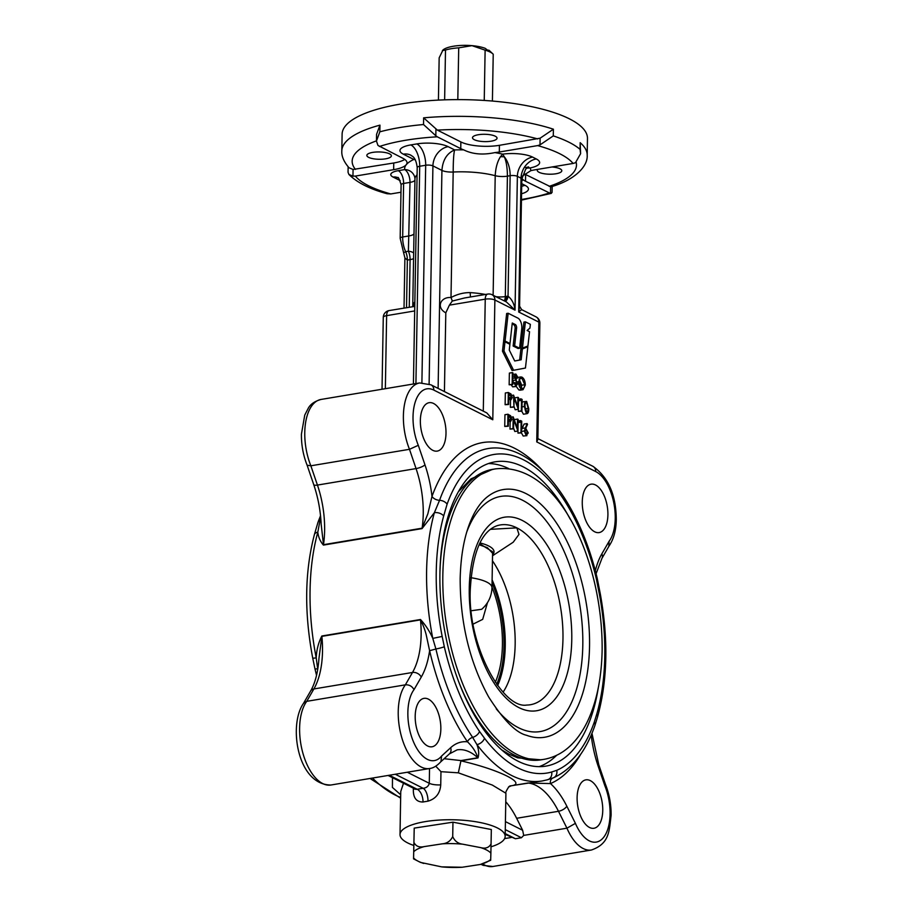 <?xml version="1.0" encoding="UTF-8"?>
<svg xmlns="http://www.w3.org/2000/svg" width="913" height="913" viewBox="0 0 913 913"><rect width="100%" height="100%" fill="white"/><g stroke="black" fill="none" stroke-linecap="round" stroke-linejoin="round"><path stroke-width="1.37" d="M497.003 684.716A82.786 41.633 80.5 0 0 504.535 645.651A82.786 41.633 80.5 0 0 492.084 581.627M492.061 582.905A82.786 41.633 -99.5 0 1 503.999 645.742A82.786 41.633 -99.5 0 1 496.706 684.282M471.256 610.74L481.653 609.302C488.204 603.607 491.639 596.406 491.97 587.71A35.059 10.465 -179 0 0 486.812 582.106A35.059 10.465 -179 0 0 470.925 577.724M490.395 529.335L516.861 527.862L518.983 534.413L513.22 542.208L492.529 555.777M492.449 560.787A84.133 42.318 -99.5 0 1 515.16 644.35A84.133 42.318 -99.5 0 1 503.097 692.145M582.266 501.922A24.537 12.348 80.5 0 0 599.133 532.576A24.537 12.348 80.5 0 0 607.91 514.829A24.537 12.348 80.5 0 0 591.042 484.175A24.537 12.348 80.5 0 0 582.266 501.922M420.357 420.437A24.537 12.348 80.5 0 0 437.224 451.102A24.537 12.348 80.5 0 0 446.001 433.344A24.537 12.348 80.5 0 0 429.133 402.69A24.537 12.348 80.5 0 0 420.357 420.437M577.107 797.597A24.537 12.348 80.5 0 0 593.975 828.262A24.537 12.348 80.5 0 0 602.751 810.504A24.537 12.348 80.5 0 0 585.884 779.85A24.537 12.348 80.5 0 0 577.107 797.597M415.198 716.123A24.537 12.348 80.5 0 0 432.066 746.777A24.537 12.348 80.5 0 0 440.842 729.03A24.537 12.348 80.5 0 0 423.974 698.365A24.537 12.348 80.5 0 0 415.198 716.123M372.698 152.391A12.268 3.663 -179 0 0 366.843 155.404A12.268 3.663 -179 0 0 373.086 158.714A12.268 3.663 -179 0 0 385.526 158.839A12.268 3.663 -179 0 0 391.38 155.826A12.268 3.663 -179 0 0 385.138 152.517A12.268 3.663 -179 0 0 372.698 152.391M478.355 134.725A12.268 3.663 -179 0 0 472.5 137.737A12.268 3.663 -179 0 0 478.754 141.047A12.268 3.663 -179 0 0 491.183 141.173A12.268 3.663 -179 0 0 497.037 138.16A12.268 3.663 -179 0 0 490.795 134.85A12.268 3.663 -179 0 0 478.355 134.725M537.723 169.362A12.268 3.663 -179 0 0 537.266 170.332A12.268 3.663 -179 0 0 543.509 173.641A12.268 3.663 -179 0 0 555.949 173.767A12.268 3.663 -179 0 0 561.803 170.754A12.268 3.663 -179 0 0 551.954 166.988M510.96 785.819L542.299 780.946A168.277 84.635 -99.5 0 1 476.928 744.597L472.649 737.384A168.323 84.669 -99.5 0 1 435.912 648.995L432.785 638.392A168.277 84.635 -99.5 0 1 426.611 570.728A168.277 84.635 -99.5 0 1 434.371 512.684L422.034 528.604L323.419 545.095C320.246 541.432 318.386 537.129 317.815 532.176A168.277 84.635 80.5 0 0 310.066 590.209A168.277 84.635 80.5 0 0 316.229 657.885L317.656 668.773A7.007 0.742 167 0 1 314.951 668.795L312.76 658.262L316.229 657.885C316.526 650.056 318.397 642.763 321.833 636.007L420.459 619.516C425.492 624.88 429.601 631.18 432.785 638.392L442.166 636.418L444.311 646.735A161.384 81.177 80.5 0 0 479.53 731.473L484.472 738.195A7.007 4.382 142.8 0 1 476.928 744.597C478.823 749.619 479.177 754.07 477.978 757.938L460.939 760.849C499.765 769.796 528.091 784.005 510.641 785.865L510.96 785.819A5.261 2.648 -99.5 0 1 511.143 785.819L508.461 787.097M404.744 159.41A28.041 8.377 1 0 1 393.754 162.993L393.64 169.681A28.041 8.377 1 0 0 407.027 162.799A28.041 8.377 1 0 0 402.895 158.303L377.959 145.429L376.453 141.047L379.842 131.826A122.696 36.646 1 0 1 400.271 127.466A122.696 36.646 1 0 1 423.518 124.533L423.632 117.834A122.696 36.646 1 0 1 553.404 129.201L553.289 135.889A122.696 36.646 1 0 1 580.063 149.367L580.177 142.679A122.696 36.646 1 0 1 587.185 155.187L587.47 138.456A122.696 36.646 1 0 0 525.009 105.349A122.696 36.646 1 0 0 400.681 104.048A122.696 36.646 1 0 0 342.113 134.177L341.816 150.896A122.696 36.646 1 0 1 379.968 125.138L376.567 134.359L376.453 141.047M388.071 775.457L415.438 789.231L417.207 789.289A63.1 18.842 1 0 1 420.14 788.764A63.1 18.842 1 0 1 423.176 788.296A10.522 4.805 -98.3 0 1 427.992 801.169A52.589 15.704 -179 0 0 425.458 801.568A52.589 15.704 -179 0 0 423.016 802.002C416.396 802.071 413.178 797.894 413.338 789.471L413.361 788.181M444.311 646.735A7.007 0.742 167 0 1 435.912 648.995L429.612 650.695L426.188 634.74C424.876 629.559 422.981 624.595 420.494 619.87L321.878 636.361L318.968 658.296C318.032 672.059 315.236 682.981 310.603 691.05L303.55 703.284M580.885 753.978A173.538 87.283 -99.5 0 1 550.482 783.582A77.126 38.791 -99.5 0 1 566.825 806.19L575.418 823.355L566.939 828.182L523.708 835.406L521.426 837.735L505.288 829.609M596.451 579.321A7.007 0.81 166.6 0 0 597.296 578.694L600.32 594.021L599.407 594.317L596.451 579.321A161.704 81.337 80.5 0 0 523.217 459.673A161.704 81.337 80.5 0 0 447.108 504.17L443.684 515.948A7.007 4.109 15.4 0 0 434.371 512.684L439.552 500.313A7.007 4.508 19.8 0 1 431.986 496.444L427.843 513.859L422.103 528.193A70.118 35.265 80.5 0 0 423.233 514.076A70.118 35.265 80.5 0 0 416.054 468.586L317.439 485.077A70.118 35.265 -99.5 0 1 323.487 544.684L321.159 524.21M505.117 301.301A7.007 3.766 -91.5 0 0 508.039 296.223L510.139 175.695L507.411 176.152L505.311 296.577L506.544 296.371A14.026 11.378 116.7 0 1 508.039 296.223C511.965 299.293 514.293 303.926 515.035 310.135L494.88 300L492.792 419.775L433.823 390.091A38.563 19.401 80.5 0 0 414.867 403.238A38.563 19.401 80.5 0 0 418.291 445.293L409.481 449.31L310.854 465.801L307.122 465.219C303.207 455.325 301.301 444.951 301.427 434.12L304.759 415.061L308.309 408.179C310.488 404.162 314.745 401.252 321.068 399.438A45.57 22.928 80.5 0 0 304.771 432.397A45.57 22.928 80.5 0 0 310.854 465.801L317.439 485.077A7.007 1.883 161.2 0 1 313.741 484.632L307.122 465.231M595.733 471.576A7.007 5.683 116.7 0 0 592.902 466.315C608.32 477.202 616.104 494.983 616.275 519.634C616.104 530.579 613.627 539.48 608.834 546.339L609.085 541.306A38.563 19.401 80.5 0 0 615.236 518.516A38.563 19.401 80.5 0 0 595.733 471.576L536.753 441.903L538.853 322.118L518.698 311.984L519.588 306.197L521.814 179.016A5.261 1.575 -179 0 0 521.038 178.172L517.374 176.323L515.035 310.135L506.453 301.975L492.061 294.728A7.007 7.007 0 0 0 487.747 294.077A7.007 3.526 80.5 0 0 485.248 299.156L449.39 305.147L445.806 312.828L444.426 391.597M556.668 755.291A154.251 77.582 -99.5 0 1 539.138 766.646M570.191 519.155A154.251 77.582 80.5 0 0 495.086 461.841A154.251 77.582 80.5 0 0 439.918 573.41A154.251 77.582 80.5 0 0 545.963 766.11A154.251 77.582 80.5 0 0 598.335 687.478M491.023 846.796A52.589 15.704 -179 0 0 505.163 836.388A52.589 15.704 -179 0 0 478.401 822.191A52.589 15.704 -179 0 0 425.116 821.643A52.589 15.704 -179 0 0 400.008 834.55A52.589 15.704 -179 0 0 413.772 845.449M505.163 836.388L505.916 793.26L492.324 785.066L458.337 772.832L440.968 771.679L440.739 784.883C440.089 793.363 435.843 798.795 427.992 801.169M457.812 99.62L458.714 47.841A28.041 8.377 -179 0 0 451.536 48.651A28.041 8.377 -179 0 0 445.498 50.044L444.631 99.848M492.872 53.878A28.041 8.377 -179 0 0 490.098 52.03L488.786 50.147A24.537 7.327 1 0 1 489.596 50.797L492.872 53.878A28.041 8.377 -179 0 1 493.225 54.232L492.404 101.046M458.714 47.841L471.975 45.65A24.537 7.327 1 0 1 485.123 48.298L490.098 52.03A28.041 8.377 -179 0 0 485.123 50.147L484.244 100.441M509.157 384.795L509.363 373.086L512.341 372.584L512.923 372.881L512.718 384.578L509.157 384.795L512.147 384.293L512.341 372.584M523.035 389.714L521.848 389.486C519.794 388.128 518.698 385.526 518.573 381.68L520.866 376.932L522.008 377.149C524.096 378.496 525.192 381.12 525.317 385.012L523.035 389.714L520.045 390.205L518.858 389.977L516.29 386.496L512.661 386.861L511.2 384.841M513.757 383.038L512.638 380.595M516.016 379.443L517.876 377.434L520.866 376.932M508.678 404.482L505.117 404.699L505.323 392.989L508.313 392.487L511.029 394.028L512.204 397.612L510.869 399.94L508.769 399.084L508.678 404.482L508.107 404.197L508.313 392.487M513.939 407.13L513.574 395.135L517.762 406.547L517.922 397.326L518.504 397.623L518.299 409.321L514.099 397.942L513.939 407.13L510.378 407.346L510.504 400.031M514.921 398.627L514.943 397.828L517.922 397.326M518.299 409.321L515.183 409.766L513.951 406.353M521.916 411.147L521.334 410.861L521.517 400.351L520.536 399.848L520.935 398.844L522.122 399.438L521.916 411.147L518.356 411.352L518.447 400.807M523.446 414.228L526.436 413.726L524.404 406.502C524.267 403.078 525.021 401.389 526.653 401.412L528.753 408.693C528.855 412.105 528.079 413.783 526.436 413.726L523.446 414.228L521.711 411.181M522.065 402.656L523.001 401.8L526.653 401.412M508.301 426.234L504.741 426.439L504.946 414.73L507.925 414.228L510.641 415.78L511.816 419.364L510.493 421.692L508.393 420.825L508.301 426.234L507.731 425.937L507.925 414.228M513.562 428.882L512.98 428.585L513.186 416.876L517.386 428.288L517.545 419.067L518.128 419.364L517.922 431.073L513.722 419.683L513.562 428.882L510.002 429.087L510.127 421.772M514.544 420.379L514.555 419.569L517.545 419.067M517.922 431.073L514.795 431.507L513.574 428.094M521.54 432.888L520.958 432.602L521.14 422.091L520.159 421.601L520.558 420.585L521.734 421.178L521.54 432.888L517.968 433.104L518.07 422.548M521.585 429.726L524.096 424.066L527.086 423.575L527.52 424.431L525.74 428.311L528.25 432.956L526.185 435.535L524.302 430.993L527.086 423.575M523.195 436.037L526.915 435.661L523.195 436.037L521.437 432.91M502.481 351.22L512.102 370.53L513.597 370.279L525.443 368.03L527.84 346.803L520.821 349.588L519.668 360.019L514.715 360.966L509.271 350.044L509.911 344.292L504.98 341.816L503.497 342.067L502.481 351.22L503.976 350.969L513.597 370.279M523.914 322.072L520.912 348.72L527.931 345.97L529.54 331.704L527.109 330.472L529.939 328.109L530.373 324.332L525.409 321.833L523.914 322.072M508.153 313.25L505.072 341.051L510.002 343.505L512.273 323.008L515.389 324.56A2.648 1.335 -99.5 0 1 516.598 328.121L514.635 345.787L519.6 348.264L521.779 328.612A7.761 3.903 80.5 0 0 517.911 318.123L508.153 313.25L506.658 313.501L503.577 341.302L504.706 341.861M512.159 323.944L513.905 324.811A2.648 1.335 -99.5 0 1 515.103 328.372L513.14 346.038L518.105 348.515L519.6 348.264M442.919 50.044A24.537 7.327 1 0 1 442.988 49.987L439.164 57.839L438.423 100.11M442.988 49.987A24.537 7.327 1 0 1 471.975 45.65L485.123 50.147M442.394 50.592L445.498 50.044M487.565 50.352L488.786 50.147M403.512 783.228L400.761 791.445M493.123 295.264L495.211 175.695A49.085 14.654 -179 0 0 453.19 172.021C453.225 160.642 453.715 153.281 454.64 149.926A66.603 19.892 1 0 1 463.69 149.869A28.041 8.377 1 0 1 460.745 148.636L437.27 136.813A112.185 33.507 -179 0 0 405.589 140.271A112.185 33.507 -179 0 0 379.409 146.491M393.64 169.681L355.328 176.083A112.185 33.507 -179 0 0 390.787 193.933L387.112 193.739C369.913 189.105 357.177 182.68 348.914 174.474L352.954 176.163L355.328 176.083M400.967 192.232L390.787 193.933M525.637 174.543L525.523 181.231L550.471 193.453L550.585 186.766L525.637 174.543A28.041 8.377 1 0 1 524.519 173.927M525.523 181.231A28.041 8.377 1 0 1 523.32 179.872A66.603 19.892 1 0 1 521.779 180.683M400.704 794.778L392.407 787.417L392.487 777.682M505.768 801.762A70.118 35.265 -99.5 0 1 516.644 818.288L522.647 830.282L523.708 835.406M444.152 758.714L460.974 760.575A5.261 2.648 -99.5 0 1 461.145 760.746M505.209 833.58L515.446 838.739L521.426 837.735M511.314 837.472L504.592 838.602M445.806 312.828C435.649 307.373 440.785 296.657 450.999 297.535C457.276 294.169 463.69 292.525 470.252 292.616A7.007 1.118 -86.1 0 0 470.572 296.953M540.005 144.882L540.119 138.194L499.434 145.315L499.308 152.014A28.041 8.377 1 0 1 494.88 152.597A66.603 19.892 1 0 1 502.686 154.149A22.791 6.802 1 0 1 532.61 157.104L536.273 158.953A22.791 6.802 1 0 1 530.111 167.946A66.603 19.892 1 0 1 530.807 170.674A28.041 8.377 1 0 1 534.778 169.864L573.09 163.45A112.185 33.507 -179 0 0 537.631 145.601L540.005 144.882L553.289 135.889M499.308 152.014L537.631 145.601M484.472 738.195A161.259 81.109 80.5 0 0 551.646 772.01L556.725 770.321A161.384 81.177 80.5 0 0 594.26 722.194L596.725 714.206A161.259 81.109 80.5 0 0 599.407 594.317M515.446 838.739L505.197 834.402M393.754 162.993L353.069 169.464L352.954 176.163M530.807 170.674L522.099 176.277M521.825 178.628L523.32 179.872M580.063 149.367L580.6 153.692L575.475 162.731L573.09 163.45M499.434 145.315A28.041 8.377 1 0 1 460.871 141.937L437.384 130.125L423.632 117.834M435.935 129.064L435.821 135.752L437.27 136.813M463.69 149.869C472.489 154.24 482.886 155.153 494.88 152.597M460.723 760.803A5.261 4.508 -165.5 0 1 460.939 760.849L458.337 772.832L460.974 760.575L477.807 757.756C476.095 752.095 472.649 746.777 467.479 741.813A173.538 87.283 -99.5 0 1 429.612 650.695A77.126 38.791 -99.5 0 1 421.27 677.069L414.023 689.635C412.048 686.177 409.161 684.567 405.361 684.841L306.745 701.332L303.698 703.09C288.166 724.214 297.079 785.043 330.94 785.009A45.57 22.928 80.5 0 1 299.612 728.072A45.57 22.928 80.5 0 1 306.745 701.332L313.878 688.961A7.007 5.17 -150 0 0 310.603 691.05M409.252 307.202L410.085 259.634A10.522 5.295 80.5 0 0 408.385 251.235L409.994 182.395L403.614 183.456L402.679 236.981A18.408 9.256 80.5 0 0 405.657 251.691L408.385 251.235A10.522 5.444 -10.5 0 1 413.669 252.969M488.455 463.553A154.251 77.582 -99.5 0 1 508.724 468.586M512.718 384.578L512.147 384.293M516.313 386.484L513.745 382.821L514.293 382.501L515.674 385.16L516.963 383.814L514.281 376.008L515.902 374.068L517.58 376.909L517.043 377.377L515.822 375.243L514.852 376.247L517.534 384.111L515.651 386.359L512.661 386.861M513.745 382.821L512.741 382.992M517.043 377.377L515.137 377.697M514.281 376.008L512.866 376.247M512.319 374.467L515.902 374.068M514.601 377.971L512.832 378.267M516.747 382.547L514.418 382.935M516.963 383.814L514.864 384.156M514.293 382.501L512.752 382.764M520.159 378.667L522.019 378.359C520.319 377.788 519.371 378.986 519.143 381.965L521.848 388.265C523.548 388.904 524.519 387.717 524.735 384.715L522.019 378.359L521.038 378.187M521.848 388.265L522.887 388.459M518.573 381.68L517.157 381.908M521.848 389.486L518.858 389.977M524.735 384.715L521.745 385.218L519.029 378.861M521.22 387.831L521.745 385.218M508.119 400.43L508.758 400.293M509.922 398.467L511.622 397.326L508.861 393.982L508.792 397.885L510.926 398.764M508.107 404.197L505.117 404.699M511.622 397.326L508.792 397.806M513.368 406.844L510.378 407.346M518.162 409.264L515.183 409.766M513.574 395.135L511.862 395.42M520.536 399.848L518.458 400.202M520.935 398.844L518.47 399.255M521.517 400.351L518.538 400.853M521.334 410.861L518.356 411.352M526.481 412.539L527.885 411.215L528.182 408.396L526.653 402.622C525.397 402.713 524.838 404.094 524.975 406.787L526.927 412.608M524.404 406.502L521.985 406.901M527.885 411.215L525.66 411.592M525.146 409.96L525.009 405.829M528.182 408.396L525.192 408.898M507.742 422.171L508.37 422.046M509.534 420.22L511.246 419.078L508.484 415.723L508.415 419.626L510.538 420.505M507.731 425.937L504.741 426.439M511.246 419.078L508.415 419.546M512.98 428.585L510.002 429.087M517.785 431.004L514.795 431.507M513.186 416.876L511.485 417.161M520.159 421.601L518.082 421.943M520.558 420.585L518.093 420.996M521.14 422.091L518.15 422.593M520.958 432.602L517.968 433.104M525.306 429.829L526.265 429.669L524.884 431.324L526.23 434.348L527.668 432.728L525.728 429.567M524.302 430.993L521.563 431.45M527.668 432.728L525.237 433.139M536.022 316.857A7.007 5.683 116.7 0 1 538.853 322.118A7.007 2.088 -179 0 1 539.88 323.248A7.007 7.007 0 0 0 536.022 316.857L521.631 309.61L518.698 311.984L521.038 178.172A17.53 14.22 116.7 0 1 536.273 158.953M487.747 294.077L464.649 297.946L452.266 301.062L449.39 305.147M539.88 323.248L537.848 439.495L536.753 441.903M414.776 306.391L389.132 310.568A7.007 7.007 0 0 0 383.277 317.359A7.007 2.088 -179 0 1 386.621 315.647L385.354 388.687M492.792 419.775L486.823 412.927L430.993 384.829L419.683 382.946L321.068 399.438M320.897 519.794A7.007 4.508 19.8 0 1 320.007 520.296L317.815 532.176A7.007 4.109 15.4 0 0 314.403 534.573L317.986 522.282A7.007 4.508 19.8 0 1 320.007 520.296A168.494 84.749 80.5 0 1 320.771 518.23M552.639 778.127A5.261 4.508 66.7 0 0 550.482 783.582L527.976 783.012L510.561 785.888A5.261 1.963 83.7 0 1 510.641 785.865L510.561 785.888M575.418 823.355A38.563 19.401 80.5 0 0 597.17 841.9A38.563 19.401 80.5 0 0 610.078 814.191A38.563 19.401 80.5 0 0 604.817 785.659L605.399 784.187C609.325 794.116 611.231 804.49 611.117 815.32C609.165 831.207 609.462 843.68 591.464 850.003A45.57 22.928 -99.5 0 1 566.939 828.182L558.482 811.292A70.118 35.265 80.5 0 0 527.976 783.012A5.261 2.648 80.5 0 0 527.794 783M414.023 689.635A38.563 19.401 80.5 0 0 413.315 741.424A38.563 19.401 80.5 0 0 441.607 756.01L440.945 761.602C437.076 765.836 433.276 768.141 429.555 768.518A45.57 22.928 -99.5 0 1 398.228 711.592A45.57 22.928 -99.5 0 1 405.361 684.841L412.493 672.47A70.118 35.265 80.5 0 0 421.133 634.934A70.118 35.265 80.5 0 0 420.494 619.87A5.261 2.648 -99.5 0 0 420.459 619.516M553.164 777.899L547.024 779.873M479.53 731.473A7.007 4.097 145.7 0 1 472.649 737.384A5.261 3.07 -34.3 0 0 467.479 741.813A77.126 38.791 -99.5 0 0 450.645 747.724A7.007 5.763 47.4 0 1 449.401 753.887L440.728 761.853M413.566 258.641A10.522 3.138 -179 0 1 410.085 259.634L407.358 260.091L404.904 257.9L403.614 252.741L405.657 251.691A10.522 5.295 80.5 0 1 407.358 260.091L406.525 307.658M395.283 774.258L423.176 788.296C426.485 787.885 428.528 786.219 429.281 783.297L429.532 768.529M389.303 775.251L417.207 789.289A10.522 5.752 -100.8 0 1 423.016 802.002M435.741 766.19L440.968 771.679M550.585 186.766L551.475 186.674C573.821 180.26 588.018 166.851 587.185 155.187M552.171 186.446L552.068 192.438L550.471 193.453M580.6 153.692L580.177 142.679M540.119 138.194L553.404 129.201M348.15 166.805L348.047 172.283L348.914 174.474M341.816 150.896C341.439 156.169 343.847 161.795 349.028 167.787L353.069 169.464M435.821 135.752L423.518 124.533M526.79 168.083L530.111 167.946L527.52 167.524M532.61 157.104A17.53 14.22 116.7 0 0 517.374 176.323A5.261 1.575 -179 0 0 510.139 175.695A17.53 8.822 80.5 0 0 504.387 156.945L502.686 154.149L500.358 156.831A10.522 8.696 4.9 0 1 504.387 156.945C506.338 161.441 507.343 167.844 507.411 176.152A10.522 3.138 1 0 1 495.211 175.695C495.599 168.06 497.323 161.772 500.358 156.831M438.114 388.413L441.926 170.411C442.702 160.06 446.948 153.224 454.64 149.926L448.157 146.662A22.791 6.802 1 0 0 416.819 143.923L410.85 144.916A22.791 6.802 1 0 0 403.329 154.16L413.851 159.455L414.924 159.227M400.191 180.626L393.081 177.054A15.772 4.713 1 0 1 398.296 170.663L404.676 169.59A10.522 10.02 171.8 0 1 414.913 178.126L414.959 178.948A49.085 14.654 -179 0 1 417.07 174.805M414.936 180.169A10.522 3.138 1 0 1 409.994 182.395A10.522 5.295 -99.5 0 0 404.676 169.59A59.596 17.803 1 0 1 413.851 159.455A10.522 8.514 -114.5 0 1 415.312 159.889M551.646 772.01A7.007 6.049 74 0 1 547.595 779.748L553.518 777.762C571.972 769.248 585.769 751.821 594.911 725.504L594.911 725.504A7.007 4.462 19.2 0 0 594.26 722.194M600.32 594.021C608.537 639.568 607.59 680.619 597.479 717.162L597.479 717.162A7.007 4.188 -163.8 0 0 596.725 714.206M429.11 383.996L432.922 165.892L441.926 170.411A10.522 3.138 1 0 0 453.19 172.021L450.999 297.535A7.007 0.593 -114.2 0 1 452.266 301.062M414.844 302.671A7.007 6.402 -133.7 0 1 413.053 306.22L412.22 306.711M479.576 543.657L492.518 551.692L492.575 553.267L487.405 547.663L479.063 544.741M492.107 579.858A84.133 42.318 -99.5 0 1 497.653 685.583M487.474 602.66L482.68 619.368L473.151 624.093M495.303 682.273A79.751 40.115 80.5 0 0 491.981 587.036M414.217 828.114L413.555 858.871L420.482 862.408L441.641 866.871L462.183 867.247L480.284 864.474L490.669 860.286L490.886 853.141L491.331 829.529L452.962 822.179L414.217 828.114L413.589 857.935A39.944 11.926 -179 0 0 423.723 863.436M491.08 843.92C488.957 847.675 485.511 848.907 480.752 847.641L462.834 844.205C458.052 843.635 454.674 841.09 452.711 836.559L452.962 822.179M452.711 836.559C450.566 841.021 447.096 843.441 442.291 843.829L424.191 846.602C419.364 847.686 415.951 846.317 413.966 842.505M460.323 867.35L461.191 867.316M480.284 864.474A39.944 11.926 -179 0 0 490.703 859.35M490.886 853.141A39.944 11.926 -179 0 0 480.752 847.641M462.834 844.205A39.944 11.926 -179 0 0 442.291 843.829M424.191 846.602A39.944 11.926 -179 0 0 413.772 851.726M441.641 866.871A39.944 11.926 -179 0 0 462.183 867.247M527.84 346.803L520.821 349.588M522.316 349.337L521.163 359.779L519.668 360.019M521.163 359.779L514.727 360.989M504.98 341.816L503.976 350.969M525.409 321.833L522.407 348.469M505.072 341.051L503.577 341.302M510.002 343.505L508.769 343.722M515.389 324.56L513.905 324.811M514.635 345.787L513.14 346.038M439.975 571.024A147.244 74.056 -99.5 0 1 492.495 469.373L471.017 478.857L458.417 491.696M516.861 527.862A91.152 45.844 -99.5 0 1 562.967 638.815A91.152 45.844 -99.5 0 1 526.755 705.053C503.006 709.241 467.342 645.913 470.286 589.307C472.535 552.696 481.368 531.526 496.786 525.82A91.152 45.844 -99.5 0 1 516.861 527.862M469.259 588.177A98.102 49.336 -99.5 0 1 522.145 520.376A98.102 49.336 -99.5 0 1 571.766 639.773A98.102 49.336 -99.5 0 1 518.881 707.586A98.102 49.336 -99.5 0 1 469.259 588.177M466.714 532.142A119.215 59.961 -99.5 0 1 537.768 511.44A119.215 59.961 -99.5 0 1 582.802 645.331A119.215 59.961 -99.5 0 1 496.261 708.853M589.536 646.415A125.549 63.145 -99.5 0 1 526.63 735.307C516.13 732.922 503.485 720.163 488.695 697.007C469.647 662.29 460.141 622.814 460.175 578.58C460.882 551.281 465.63 529.437 474.429 513.038C478.275 506.064 482.406 500.803 486.834 497.254A125.549 63.145 -99.5 0 1 555.458 521.471A125.549 63.145 -99.5 0 1 589.536 646.415M495.485 468.883C559.144 461.681 602.934 562.191 602.135 650.022C601.656 676.282 597.262 699.004 588.965 718.2C584.685 727.946 579.401 736.209 573.113 742.977C564.827 751.867 555.138 757.322 544.045 759.331A147.244 74.056 -99.5 0 1 442.828 575.384A147.244 74.056 -99.5 0 1 495.485 468.883L492.495 469.373M443.684 515.948A161.259 81.109 80.5 0 0 436.254 571.572A161.259 81.109 80.5 0 0 442.166 636.418M421.27 677.069A7.007 5.17 -150 0 0 412.493 672.47L313.878 688.961A70.118 35.265 -99.5 0 0 322.506 651.426A70.118 35.265 -99.5 0 0 321.878 636.361A5.261 2.648 -99.5 0 0 321.833 636.007M482.589 863.881A45.57 22.928 80.5 0 0 492.849 866.494L483.274 865.387L480.98 864.314M418.291 445.293L424.979 464.877A7.007 1.883 161.2 0 1 416.054 468.586L409.481 449.31A45.57 22.928 -99.5 0 1 403.386 415.906A45.57 22.928 -99.5 0 1 419.683 382.946M424.979 464.877A77.126 38.791 -99.5 0 1 431.986 496.444A175.285 88.162 -99.5 0 1 542.733 470.754M595.31 570.808A77.126 38.791 -99.5 0 1 601.827 553.883L609.085 541.306M521.449 199.491A112.185 33.507 -179 0 0 549.01 193.054M521.722 183.684L525.089 185.385A22.791 6.802 1 0 1 521.551 193.761M372.481 778.07A168.277 84.635 80.5 0 0 400.659 797.471M566.825 806.19A7.007 3.161 153.4 0 1 558.482 811.292L516.644 818.288M477.978 757.938A5.261 2.648 80.5 0 0 477.807 757.756A70.118 35.265 80.5 0 0 457.093 749.87L449.401 753.887M505.425 821.62L522.647 830.282M407.312 772.238L429.281 783.297A10.522 3.138 -179 0 0 440.739 784.883M414.959 178.948L412.744 306.072A49.085 14.654 1 0 1 414.856 301.918M470.252 292.616A49.085 14.654 1 0 1 485.488 294.454M421.897 382.718L425.686 165.253L419.706 166.257L415.917 383.574M379.968 125.138L379.842 131.826M604.817 785.659L598.129 766.064A77.126 38.791 -99.5 0 1 591.19 735.079M376.464 140.853A112.185 33.507 -179 0 0 355.442 169.396M549.124 186.355A112.185 33.507 -179 0 0 576.183 162.366M537.746 138.913A112.185 33.507 -179 0 0 437.384 130.125M460.871 141.937L460.745 148.636M441.607 756.01L450.645 747.724M323.419 545.095A7.007 3.526 -99.5 0 0 323.487 544.684L422.103 528.193A7.007 3.526 80.5 0 1 422.034 528.604M414.696 310.945L386.621 315.647A7.007 3.526 -99.5 0 1 389.132 310.568M483.285 411.147L485.248 299.156A7.007 2.088 -179 0 1 494.88 300A7.007 5.683 -63.3 0 0 492.061 294.728M414 233.694A10.522 3.138 1 0 1 409.058 235.919L402.679 236.981A5.261 1.575 1 0 0 400.168 238.27L401.104 184.746C399.255 178.834 398.102 176.483 397.634 177.693L397.634 177.693A10.522 8.525 116.7 0 0 393.081 177.054M515.628 380.093L512.786 380.573M510.036 394.564L508.849 394.77M509.659 416.317L508.473 416.511M525.078 427.946L522.088 428.448M433.823 390.091A7.007 5.683 -63.3 0 0 430.993 384.829M609.085 545.963L601.929 558.379A7.007 5.17 -150 0 0 601.827 553.883M447.108 504.17A7.007 4.508 19.8 0 0 439.552 500.313A168.494 84.749 -99.5 0 1 501.123 448.317C542.014 453.076 580.999 508.998 597.296 578.694M598.129 766.064A7.007 1.883 -18.8 0 0 598.791 764.797L605.422 784.221M398.296 170.663A10.522 5.295 -99.5 0 1 403.614 183.456A5.261 1.575 -179 0 0 401.104 184.746M410.85 144.916A17.53 8.822 80.5 0 1 419.706 166.257A5.261 1.575 -179 0 0 417.207 167.547C415.723 155.815 411.421 156.237 410.918 155.221A17.53 14.22 -63.3 0 0 403.329 154.16M448.157 146.662A17.53 14.22 116.7 0 0 432.922 165.892A5.261 1.575 -179 0 0 425.686 165.253A17.53 8.822 80.5 0 0 416.819 143.923M414.73 788.866A10.522 3.138 1 0 1 413.338 789.471M495.907 296.668A10.522 3.138 -179 0 0 505.311 296.577A7.007 3.526 -99.5 0 1 504.124 300.799M521.677 186.389A17.53 14.22 116.7 0 1 525.089 185.385M314.951 668.795L316.537 675.346M556.725 770.321A7.007 6.014 66.7 0 1 553.518 777.762M506.544 296.371A7.007 3.526 -99.5 0 1 504.786 301.142M479.941 542.915A36.463 10.888 1 0 1 492.552 554.762M544.045 759.331L541.055 759.821A147.244 74.056 -99.5 0 1 458.326 680.79M516.598 328.121L515.103 328.372M492.575 553.278L491.97 587.71M429.555 768.518L330.94 785.009M400.008 834.55L400.761 791.423M591.464 850.003L492.849 866.494M592.902 466.315L537.871 438.617M382.022 389.235L383.277 317.359M601.929 558.379L596.075 573.763M313.741 484.632C318.066 497.437 320.543 510.698 321.171 524.427M591.955 733.253L598.791 764.797M404.025 308.08L404.904 257.9M403.614 252.741L400.168 238.27M413.418 383.985L417.207 167.547M415.438 789.231L416.066 789.403M505.916 793.26C505.266 792.895 506.27 790.692 508.929 786.664L510.162 785.831M521.437 200.141L551.361 193.362M525.568 167.627L528.559 166.908L525.66 169.156L521.814 179.016M312.76 658.262C304.143 612.817 304.691 571.584 314.403 534.573M317.986 522.282L320.531 515.731M370.039 778.469L400.647 798.179M542.299 780.946L547.595 779.748M597.479 717.162L594.911 725.504M521.631 309.61L519.588 306.197M412.744 306.072L412.608 306.734M541.055 759.821L517.671 757.847L508.838 754.127L501.568 749.801"/></g></svg>
